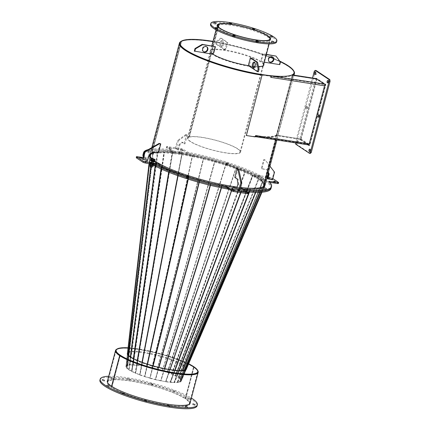 <?xml version="1.0" encoding="UTF-8"?>
<svg xmlns="http://www.w3.org/2000/svg" width="430" height="430" viewBox="0 0 430 430"><rect width="100%" height="100%" fill="white"/><g stroke="black" fill="none" stroke-linecap="round" stroke-linejoin="round"><path stroke-width="0.32" stroke-dasharray="2.15 1.61" d="M263.8 64.177A27.74 5.23 14.8 0 0 240.268 53.315A27.74 5.23 14.8 0 0 211.646 49.654A27.74 5.23 14.8 0 0 210.238 50.772A27.74 5.23 14.8 0 0 212.592 53.868M248.846 65.709A27.74 5.23 14.8 0 0 253.2 66.279M254.764 66.424A27.74 5.23 14.8 0 0 258.478 66.564M263.665 64.683A27.74 5.23 14.8 0 0 240.133 53.82A27.74 5.23 14.8 0 0 211.512 50.165A27.74 5.23 14.8 0 0 210.103 51.283A27.74 5.23 14.8 0 0 231.867 62.388A27.74 5.23 14.8 0 0 262.332 66.575A27.74 5.23 14.8 0 0 263.74 65.457A27.74 5.23 14.8 0 0 263.773 65.193M275.775 139.82L276.866 135.686L276.361 135.536A58.964 11.115 -165.2 0 1 246.137 135.38L262.074 75.067A58.964 11.115 14.8 0 0 290.933 75.809A58.964 11.115 14.8 0 0 292.749 74.949A58.964 11.115 14.8 0 1 292.33 75.207L262.676 187.432A58.964 11.115 14.8 0 0 264.278 185.652A58.964 11.115 14.8 0 0 215.645 161.363A58.964 11.115 14.8 0 0 151.898 153.73L181.546 41.511L181.1 41.377M181.546 41.511A58.964 11.115 14.8 0 1 245.293 49.138A58.964 11.115 14.8 0 1 293.927 73.428A58.964 11.115 14.8 0 0 247.669 49.826A58.964 11.115 14.8 0 0 182.906 40.931A58.964 11.115 14.8 0 0 179.917 43.306L150.269 155.531A58.964 11.115 14.8 0 0 198.897 179.821A58.964 11.115 14.8 0 0 262.649 187.448L263.149 187.598A59.496 11.218 14.8 0 1 198.821 179.901A59.496 11.218 14.8 0 1 149.748 155.391A59.496 11.218 14.8 0 1 151.36 153.596L181.008 41.377M279.715 61.076A58.964 11.115 14.8 0 0 273.308 58.206M270.389 57.013A58.964 11.115 14.8 0 0 213.011 41.334M273.657 182.1L273.007 182.137L275.34 182.75L273.657 182.1M267.729 177.499L269.889 177.939L267.793 177.251M267.944 178.305L269.621 178.955L267.944 178.305M264.574 188.915L263.923 188.953L266.256 189.565L263.923 188.953L266.256 189.565L264.574 188.915M261.87 177.757L263.552 178.407L261.87 177.757M261.601 178.773L263.284 179.423L261.601 178.773M267.17 176.805L254.71 174.87L254.442 175.886A59.63 11.239 -165.2 0 1 264.988 185.061A59.63 11.239 -165.2 0 0 254.474 175.902L259.666 176.488L254.474 175.902L254.2 176.924A59.63 11.239 -165.2 0 1 264.654 186.84A59.63 11.239 -165.2 0 1 240.23 189.549L240.499 188.533L244.159 190.506A66.198 12.475 14.8 0 0 245.541 190.657A66.198 12.475 14.8 0 1 243.375 190.415L240.542 188.533A59.63 11.239 -165.2 0 1 160.1 165.292A59.63 11.239 -165.2 0 1 149.619 155.359A59.63 11.239 -165.2 0 1 149.817 154.864A59.63 11.239 -165.2 0 0 149.619 155.359A59.63 11.239 -165.2 0 0 160.073 165.276L154.875 164.69L160.073 165.276L159.804 166.292A59.63 11.239 -165.2 0 1 149.35 156.375A59.63 11.239 -165.2 0 1 173.774 153.666A59.63 11.239 -165.2 0 1 254.2 176.924L254.474 175.902A59.63 11.239 -165.2 0 0 174.042 152.65L170.382 150.672L174.042 152.65L173.774 153.666L174.042 152.65A59.63 11.239 -165.2 0 0 149.941 154.666A59.63 11.239 -165.2 0 1 174 152.645A59.63 11.239 -165.2 0 1 254.442 175.886L260.214 176.784A66.198 12.475 14.8 0 0 188.523 153.499L188.791 152.478L187.249 151.951L183.11 149.205L181.374 148.646L166.673 146.512L174.268 151.623L174 152.645L171.167 150.763A66.198 12.475 14.8 0 0 143.271 153.682A66.198 12.475 14.8 0 1 170.382 150.672A66.198 12.475 14.8 0 1 259.666 176.488A66.198 12.475 14.8 0 1 271.271 187.501A66.198 12.475 14.8 0 0 268.546 182.395L268.815 181.374M149.823 154.719A59.63 11.239 -165.2 0 1 149.887 154.338A59.63 11.239 -165.2 0 1 174.268 151.623A59.63 11.239 -165.2 0 1 254.71 174.87A59.63 11.239 -165.2 0 1 265.256 184.04M248.271 192.473L248.002 193.489L240.542 188.533L240.811 187.518L240.542 188.533A59.63 11.239 -165.2 0 0 264.923 185.825A59.63 11.239 -165.2 0 1 240.499 188.533A59.63 11.239 -165.2 0 1 160.073 165.276L159.804 166.292L154.606 165.711L159.804 166.292A59.63 11.239 -165.2 0 0 240.23 189.549L243.891 191.527L244.159 190.506L240.499 188.533L240.23 189.549L243.891 191.527A66.198 12.475 14.8 0 0 247.384 191.882M264.993 185.298A59.63 11.239 -165.2 0 1 264.923 185.825A59.63 11.239 -165.2 0 0 264.993 185.298M243.643 189.399L243.375 190.415M269.32 181.852L269.218 182.255L269.798 182.341M278.506 182.347L278.237 183.363L271.378 178.81L271.647 177.794L267.885 176.918M272.83 178.579L271.647 177.794M269.911 177.23L269.642 178.251L254.442 175.886L254.71 174.87L260.483 175.768L260.214 176.784M269.642 178.251L271.378 178.81M269.218 182.255L268.546 182.395M189.34 137.17L188.851 137.009A27.472 5.176 14.8 0 1 222.589 142.266A27.472 5.176 14.8 0 1 240.553 152.161A27.472 5.176 14.8 0 1 205.4 148.022A27.472 5.176 14.8 0 1 187.437 138.127A27.472 5.176 14.8 0 1 188.808 137.025L189.302 137.181A26.934 5.079 14.8 0 0 187.953 138.261A26.934 5.079 14.8 0 0 205.567 147.963A26.934 5.079 14.8 0 0 240.037 152.021A26.934 5.079 14.8 0 0 222.417 142.319A26.934 5.079 14.8 0 0 189.34 137.17L218.472 26.913M188.808 137.025L218.66 24.042M188.851 137.009L218.693 24.053M189.302 137.181L218.44 26.88M263.386 186.706L263.149 187.598M276.866 135.686A59.496 11.218 -165.2 0 1 256.527 136.831M255.157 136.692A59.496 11.218 -165.2 0 1 246.368 135.531L262.074 75.067M276.361 135.536L262.649 187.448M150.269 155.531A58.964 11.115 14.8 0 1 151.865 153.752L181.514 41.527A58.964 11.115 14.8 0 0 179.917 43.306M181.514 41.527L181.073 41.393M151.865 153.752L151.36 153.596M269.97 166.19L265.342 160.127L264.176 159.949L261.822 168.856L266.713 169.613L268.32 172.435M267.396 178.762L272.056 179.482L274.071 171.85L274.528 172.156M274.071 171.85L265.342 160.127M272.056 179.482L272.512 179.788M264.885 159.826L263.719 159.643L261.365 168.549L266.713 169.613M261.365 168.549L261.822 168.856M263.719 159.643L264.176 159.949M268.234 172.779L266.256 169.312M272.572 56.98A2.946 2.532 123.6 0 0 272.351 56.814A2.946 2.532 123.6 0 0 268.159 58.872A2.946 2.532 123.6 0 0 269.089 61.727A2.946 2.532 123.6 0 0 269.33 61.861M266.396 54.357L262.714 53.782L261.031 60.146L261.865 61.597L279.785 64.618M279.328 64.317L280 61.77L280.457 62.076M261.865 61.597L264.321 62.216M261.031 60.146L262.322 61.904M262.714 53.782L263.171 54.089L261.494 60.453M266.337 54.578L263.171 54.089M280 61.77L275.522 55.776M271.11 76.32A1.446 0.688 -81.2 0 0 270.997 75.949M309.095 144.964L254.721 136.514A58.964 11.115 -165.2 0 0 276.098 135.676L300.909 139.53L309.095 144.964A1.446 0.688 -81.2 0 0 309.235 145.023A1.446 0.688 -81.2 0 0 310.073 144.002L325.419 85.93A1.446 0.688 -81.2 0 0 325.166 84.151L316.34 78.615M276.098 135.676L276.232 135.165A58.964 11.115 -165.2 0 1 254.856 136.004L254.721 136.514A1.446 0.688 -81.2 0 0 254.861 136.568A1.446 0.688 -81.2 0 0 255.226 136.439M300.909 139.53L301.043 139.024L309.229 144.458A0.914 0.435 -81.2 0 0 309.32 144.491A0.914 0.435 -81.2 0 0 309.847 143.851L325.188 85.78A0.914 0.435 -81.2 0 0 325.032 84.656L316.846 79.222L292.029 75.363A58.964 11.115 -165.2 0 1 270.658 76.207L270.739 75.884M309.229 144.458L254.856 136.004A0.914 0.435 -81.2 0 0 254.947 136.041A0.914 0.435 -81.2 0 0 255.474 135.396L255.705 135.552M270.814 77.443L270.819 77.33A0.914 0.435 -81.2 0 0 270.658 76.207L325.032 84.656M300.817 138.869L316.614 79.072L292.207 75.277L276.404 135.074L301.043 139.024L316.846 79.222L292.432 75.427L276.635 135.23L301.043 139.024L276.232 135.165M292.029 75.363L292.163 74.858M316.614 79.072L316.846 79.222L316.98 78.712M309.847 143.851L255.243 135.364L254.877 136.735L246.368 135.531M270.583 77.293L270.948 75.916M325.188 85.78L270.841 77.341M328.025 82.399A1.204 0.575 -81.2 0 0 328.294 82.936A1.204 0.575 -81.2 0 0 328.412 82.985A1.204 0.575 -81.2 0 0 329.138 82.006A1.204 0.575 -81.2 0 0 328.896 80.646A1.204 0.575 -81.2 0 0 328.778 80.598A1.204 0.575 -81.2 0 0 328.235 81.039M318.947 116.75A1.204 0.575 -81.2 0 0 319.216 117.288A1.204 0.575 -81.2 0 0 319.334 117.336A1.204 0.575 -81.2 0 0 320.065 116.358A1.204 0.575 -81.2 0 0 319.823 114.998A1.204 0.575 -81.2 0 0 319.705 114.95A1.204 0.575 -81.2 0 0 319.157 115.391M309.869 151.107A1.204 0.575 -81.2 0 0 310.137 151.645A1.204 0.575 -81.2 0 0 310.256 151.688A1.204 0.575 -81.2 0 0 310.987 150.715A1.204 0.575 -81.2 0 0 310.745 149.35A1.204 0.575 -81.2 0 0 310.627 149.307A1.204 0.575 -81.2 0 0 310.084 149.742M315.448 74.051A1.204 0.575 -81.2 0 0 315.717 74.583A1.204 0.575 -81.2 0 0 315.835 74.632A1.204 0.575 -81.2 0 0 316.566 73.659A1.204 0.575 -81.2 0 0 316.324 72.294A1.204 0.575 -81.2 0 0 316.206 72.251A1.204 0.575 -81.2 0 0 315.658 72.686M306.316 106.506A1.204 0.575 -81.2 0 0 306.198 106.457A1.204 0.575 -81.2 0 0 305.467 107.435A1.204 0.575 -81.2 0 0 305.708 108.795A1.204 0.575 -81.2 0 0 305.827 108.838A1.204 0.575 -81.2 0 0 306.558 107.865A1.204 0.575 -81.2 0 0 306.316 106.506M307.246 106.651A1.204 0.575 -81.2 0 0 307.127 106.602A1.204 0.575 -81.2 0 0 306.396 107.575A1.204 0.575 -81.2 0 0 306.638 108.941A1.204 0.575 -81.2 0 0 306.757 108.983A1.204 0.575 -81.2 0 0 307.488 108.011A1.204 0.575 -81.2 0 0 307.246 106.651M297.006 143.12A1.204 0.575 -81.2 0 0 297.517 141.959A1.204 0.575 -81.2 0 0 297.238 140.857A1.204 0.575 -81.2 0 0 297.119 140.809A1.204 0.575 -81.2 0 0 296.421 141.658A1.204 0.575 -81.2 0 0 296.528 143.045M298.167 141.002A1.204 0.575 -81.2 0 0 298.049 140.954A1.204 0.575 -81.2 0 0 297.323 141.932A1.204 0.575 -81.2 0 0 297.565 143.292A1.204 0.575 -81.2 0 0 297.684 143.34A1.204 0.575 -81.2 0 0 298.409 142.362A1.204 0.575 -81.2 0 0 298.167 141.002M310.342 153.424L296.625 144.313L296.388 142.663L315.212 71.407L316.12 70.515M308.869 144.964L300.591 139.471L316.727 78.394L325.87 84.468L309.734 145.539L308.912 144.996M296.388 142.663L295.453 142.518L312.497 78.018M295.453 142.518L295.507 142.889M307.934 144.819L299.656 139.325L315.722 78.518M314.282 71.267L315.212 71.407M295.69 144.168L296.625 144.313M300.591 139.471L299.656 139.325M316.727 78.394L315.792 78.249M325.87 84.468L324.94 84.323M309.734 145.539L308.804 145.399M253.501 30.132L252.259 29.568L254.592 30.186L253.501 30.132M271.018 37.684L269.777 37.12L272.109 37.738L271.018 37.684M272.502 42.742L271.26 42.183L272.351 42.237L273.593 42.801L272.502 42.742M257.086 42.35L255.845 41.785L258.177 42.403L257.086 42.35M233.802 36.727L232.56 36.168L233.651 36.222L234.893 36.781L233.802 36.727M216.29 29.175L215.048 28.616L216.139 28.67L217.381 29.229L216.29 29.175M214.801 24.118L213.565 23.553L215.898 24.171L214.801 24.118M230.217 24.51L228.98 23.951L230.072 24.005L231.308 24.564L230.217 24.51M241.88 27.38A27.606 5.203 14.8 0 0 216.887 26.128A27.606 5.203 14.8 0 0 245.277 38.974A27.606 5.203 14.8 0 0 270.266 40.227A27.606 5.203 14.8 0 0 241.88 27.38M276.614 41.903A34.169 6.439 14.8 0 0 241.472 25.999A34.169 6.439 14.8 0 0 210.539 24.445M178.24 140.906L186.76 134.601L187.329 134.982L184.981 143.889L182.578 142.292L179.853 144.969L178.509 150.059L176.225 148.543L178.24 140.906L177.31 140.766L185.83 134.456L186.76 134.601M179.853 144.969L178.923 144.824L177.579 149.914L175.29 148.398L176.225 148.543M175.29 148.398L177.31 140.766M177.579 149.914L178.509 150.059M185.83 134.456L186.4 134.837L184.045 143.744L181.648 142.147L182.578 142.292M184.045 143.744L184.981 143.889M186.4 134.837L187.329 134.982M178.923 144.824L181.648 142.147M147.683 160.385L142.566 159.358M153.531 152.021L153.075 151.715L148.57 154.994L147.227 160.078M148.57 154.994L149.027 155.294M158.423 152.779L153.075 151.715M160.315 143.572L157.966 152.478M237.914 183.992L238.849 184.137L237.5 189.227L236.57 189.082M237.5 189.227L239.79 190.748M238.091 168.684L235.737 177.59L238.139 179.181L237.209 179.036M235.737 177.59L234.807 177.445M238.849 184.137L238.139 179.181M180.874 149.441L183.089 149.909L180.874 149.441M180.605 150.457L182.82 150.93L180.605 150.457M169.232 147.63L171.446 148.103L169.232 147.63M168.963 148.646L171.178 149.119L168.963 148.646M226.234 162.798L228.448 163.266L226.234 162.798M225.965 163.814L228.179 164.287L225.965 163.814M179.568 151.532L181.782 152.005L179.568 151.532M179.299 152.553L181.514 153.021L179.299 152.553M260.483 175.768A66.198 12.475 14.8 0 0 188.791 152.478M187.249 151.951L186.98 152.972L182.841 150.226L183.11 149.205M181.374 148.646L181.105 149.661L167.13 147.49L167.399 146.474M166.808 146.673L166.539 147.689L174 152.645L174.268 151.623L171.436 149.748L171.167 150.763M166.539 147.689L167.13 147.49M181.105 149.661L182.841 150.226M186.98 152.972L188.523 153.499M140.884 159.078L139.202 158.428L140.884 159.078M146.598 162.873L144.921 162.223L146.598 162.873M150.237 151.247L150.887 151.209L148.554 150.597L150.237 151.247M149.968 152.263L148.285 151.613L149.968 152.263M153.209 161.39L153.859 161.352L151.532 160.739L153.209 161.39M152.94 162.406L151.258 161.755L152.94 162.406M160.369 164.276L160.1 165.292L154.332 164.394L160.1 165.292L160.369 164.276M154.795 160.879A59.63 11.239 -165.2 0 1 151.838 158.46M154.332 164.394A66.198 12.475 14.8 0 1 143.529 155.714A66.198 12.475 14.8 0 0 145.996 158.783L146.264 157.767L143.056 157.514M171.436 149.748A66.198 12.475 14.8 0 0 148.296 149.602M143.803 154.698A66.198 12.475 14.8 0 0 146.264 157.767M145.598 157.907L145.324 158.928L136.896 157.617L137.165 156.595M136.176 157.654L136.896 157.617M145.324 158.928L145.996 158.783M233.936 190.721L231.722 190.253L233.936 190.721M245.578 192.532L243.369 192.059L245.578 192.532M188.576 177.364L186.362 176.891L188.576 177.364M235.242 188.63L233.028 188.157L235.242 188.63M240.644 187.501A59.63 11.239 -165.2 0 1 237.107 187.061M223.541 44.462A2.946 1.403 98.8 0 1 221.832 46.542A2.946 1.403 98.8 0 1 221.031 42.796A2.946 1.403 98.8 0 1 222.74 40.716A2.946 1.403 98.8 0 1 223.541 44.462M222.611 44.317A2.946 1.403 98.8 0 1 220.902 46.397A2.946 1.403 98.8 0 1 220.095 42.651A2.946 1.403 98.8 0 1 221.805 40.571A2.946 1.403 98.8 0 1 222.611 44.317M216.655 44.08L217.327 41.533L221.531 38.345L227.819 42.516L226.137 48.88L225.234 49.772L216.655 44.08L215.726 43.935L216.398 41.387L217.327 41.533M216.398 41.387L220.601 38.2L226.889 42.371L225.207 48.735L224.299 49.627L225.234 49.772M224.299 49.627L215.726 43.935M225.207 48.735L226.137 48.88M226.889 42.371L227.819 42.516M220.601 38.2L221.531 38.345M203.422 51.616A2.946 2.532 -56.4 0 1 203.186 51.482A2.946 2.532 -56.4 0 1 202.25 48.628A2.946 2.532 -56.4 0 1 206.443 46.569A2.946 2.532 -56.4 0 1 206.663 46.736M212.248 54.121L194.328 51.1M213.748 53.03L213.291 52.723L211.791 53.815M214.973 46.365L213.291 52.723M253.748 67.784A2.946 1.403 -81.2 0 0 254.189 68.026A2.946 1.403 -81.2 0 0 255.898 65.946A2.946 1.403 -81.2 0 0 255.092 62.199A2.946 1.403 -81.2 0 0 254.603 62.296M251.254 58.077L249.577 64.441L249.814 66.091L248.879 65.946M249.814 66.091L258.387 71.783M249.577 64.441L248.642 64.296M263.418 186.69L263.181 187.582A59.496 11.218 14.8 0 0 264.794 185.787A59.496 11.218 14.8 0 0 215.72 161.277A59.496 11.218 14.8 0 0 151.392 153.58L181.035 41.382M275.802 139.825L292.83 75.363A59.496 11.218 14.8 0 0 293.341 75.04M293.722 70.885A59.496 11.218 14.8 0 0 239.784 47.526A59.496 11.218 14.8 0 0 181.352 41.199M292.83 75.363L292.33 75.207M151.898 153.73L151.392 153.58M263.181 187.582L262.676 187.432M111.649 386.274L111.391 387.242A42.747 8.057 14.8 0 0 156.896 403.281A42.747 8.057 14.8 0 0 189.84 403.915A42.747 8.057 14.8 0 0 185.685 398.787L194.021 367.236A42.747 8.057 14.8 0 1 197.59 370.343M120.196 355.76L111.859 387.312A42.21 7.955 14.8 0 0 156.789 403.152A42.21 7.955 14.8 0 0 189.318 403.781A42.21 7.955 14.8 0 0 185.217 398.717L193.554 367.161L194.021 367.236M117.019 349.058A42.747 8.057 14.8 0 1 153.069 352.191A42.747 8.057 14.8 0 1 193.962 367.198L193.495 367.123A42.21 7.955 14.8 0 0 148.565 351.288A42.21 7.955 14.8 0 0 116.035 350.66A42.21 7.955 14.8 0 1 138.842 349.488A42.21 7.955 14.8 0 1 197.655 372.224A42.21 7.955 14.8 0 0 193.554 367.161M185.217 398.717L185.685 398.787M111.391 387.242L111.859 387.312M186.486 368.892A30.621 5.773 14.8 0 0 143.787 352.767A30.621 5.773 14.8 0 0 127.473 353.175M127.339 353.374A30.621 5.773 14.8 0 0 127.242 353.621A30.621 5.773 14.8 0 0 169.909 370.112A30.621 5.773 14.8 0 0 186.448 369.262A30.621 5.773 14.8 0 0 186.486 368.999M186.615 368.58A30.621 5.773 14.8 0 0 143.921 352.261A30.621 5.773 14.8 0 0 127.516 352.793M188.662 363.796A42.21 7.955 14.8 0 0 138.976 348.977A42.21 7.955 14.8 0 0 128.086 347.779M264.305 189.936L265.987 190.587L264.305 189.936M261.332 179.794L260.682 179.826L262.359 180.476L263.015 180.439L261.332 179.794M271.002 188.517A66.198 12.475 14.8 0 0 259.397 177.504L259.666 176.488L259.397 177.504L254.2 176.924L259.397 177.504A66.198 12.475 14.8 0 0 170.113 151.693L170.382 150.672L170.113 151.693L173.774 153.666L170.113 151.693A66.198 12.475 14.8 0 0 143.002 154.698M169.995 369.596L165.808 381.775L155.284 379.475L144.754 376.508L135.574 373.095L129.172 369.779L156.036 162.626L129.172 369.779L127.328 368.322L152.139 159.546L151.57 159.46L149.796 156.821L150.312 156.826L152.139 159.546L156.036 162.626L161.879 166.012L169.63 169.651L188.749 176.741L210.985 182.992L232.426 187.292L241.864 188.512L170.119 382.136L170.371 382.367L165.899 381.786L165.647 381.56L232.426 187.292L165.647 381.56L174.032 382.404L179.396 381.921L180.654 381.157L264.219 184.32L264.724 184.561L264.342 186.679L263.826 186.502L264.219 184.32L262.402 181.637L258.511 178.557L178.106 377.389L179.944 378.846L178.106 377.389L178.52 377.513L258.925 178.681L253.082 175.3L245.396 171.683L225.728 164.389L203.723 158.202L181.917 153.822L141.427 365.538L151.989 367.666L162.717 370.692L172.059 374.17L178.52 377.513M180.632 381.19L263.826 186.502L261.252 188.039L179.396 381.921L179.933 382.125L181.116 381.41L180.654 381.157L263.848 186.48L180.632 381.19L181.148 381.367L264.724 184.561L264.23 184.357L180.837 380.163L181.309 380.313L179.944 378.846L262.402 181.637L262.864 181.793L258.973 178.713L178.568 377.545M258.925 178.681L252.56 175.118L245.041 171.586L225.632 164.389L203.729 158.229L182.116 153.892L141.626 365.608L151.989 367.693L162.363 370.606L171.704 374.073L178.106 377.389L258.511 178.557L258.973 178.713M165.808 381.775L160.723 380.679L222.025 185.432L232.587 187.507L242.117 188.743L250.384 189.302L257.135 189.13L261.698 188.27L264.31 186.727L263.826 186.502M165.899 381.786L170.087 369.612M231.533 190.845L232.673 187.518M259.989 192.328L261.698 188.27L261.252 188.039L256.602 188.904L250.056 189.066L174.032 382.404L174.365 382.641L170.371 382.367L174.865 370.235M179.127 370.526L174.365 382.641L177.703 382.555L179.842 382.152L184.97 370.01M180.476 379.072L181.309 380.313L264.708 184.502L262.864 181.793L180.476 379.072L262.934 181.863L262.445 181.68L179.993 378.889L180.476 379.072M240.671 192.64L242.117 188.743L241.864 188.512L250.056 189.066L250.384 189.302L249.309 192.043M225.696 164.835L227.911 165.303L225.696 164.835M179.03 153.569L181.245 154.042L179.03 153.569M149.699 153.279L148.017 152.628L149.699 153.279M152.672 163.422L153.322 163.389L151.645 162.739L150.989 162.776L152.672 163.422M143.26 156.73A66.198 12.475 14.8 0 0 151.532 163.959M188.308 178.38L186.093 177.912L188.308 178.38M234.974 189.646L232.759 189.173L234.974 189.646M227.626 187.985A66.198 12.475 14.8 0 0 244.159 190.506L243.891 191.527A66.198 12.475 14.8 0 1 229.298 189.361M110.037 377.954L111.972 378.631L110.037 377.954M111.843 377.68L109.908 376.997L111.843 377.68M102.442 380.496L104.377 381.173L102.442 380.496M106.984 386.29L108.919 386.968L106.984 386.29M122.448 393.778L124.383 394.46L122.448 393.778M144.69 400.959L146.625 401.642L144.69 400.959M167.748 405.909L169.683 406.587L167.748 405.909M185.443 407.296L187.378 407.973L185.443 407.296M193.038 404.754L194.973 405.431L193.038 404.754M188.496 398.959L190.431 399.637L188.496 398.959M190.302 398.685L188.367 398.003L190.302 398.685M173.032 391.467L174.967 392.149L173.032 391.467M174.838 391.192L172.903 390.515L174.838 391.192M150.79 384.286L152.725 384.968L150.79 384.286M152.596 384.012L150.661 383.334L152.596 384.012M127.731 379.341L129.667 380.018L127.731 379.341M129.537 379.066L127.602 378.384L129.537 379.066M107.344 381.458A42.882 8.084 -165.2 0 1 121.195 379.765A42.882 8.084 -165.2 0 1 165.12 389.564A42.882 8.084 -165.2 0 1 190.001 403.297M190.012 403.415A42.882 8.084 -165.2 0 1 189.969 403.947A42.882 8.084 -165.2 0 1 175.822 406.226A42.882 8.084 -165.2 0 1 130.408 395.906A42.882 8.084 -165.2 0 1 107.048 382.044A42.882 8.084 -165.2 0 1 107.274 381.555M107.613 380.442A42.882 8.084 -165.2 0 1 121.464 378.749A42.882 8.084 -165.2 0 1 165.389 388.548A42.882 8.084 -165.2 0 1 190.27 402.281M108.72 376.245A50.251 9.471 -165.2 0 1 116.772 376.476A50.251 9.471 -165.2 0 1 191.377 398.083M99.927 380.158A50.251 9.471 -165.2 0 1 116.503 377.492A50.251 9.471 -165.2 0 1 169.721 389.58A50.251 9.471 -165.2 0 1 197.09 405.834M181.917 153.822L172.387 152.58L172.677 152.666L137.159 365.032L136.869 364.946L141.626 365.608L182.116 153.892L172.677 152.666L164.486 152.118L157.939 152.279L153.236 153.161L150.694 154.709L126.442 367.005L126.619 366.005L127.823 365.269L130.107 364.839L141.427 365.538M150.742 167.098L151.639 159.53L155.531 162.61L156.036 162.626L155.579 162.642L161.879 166.012L131.94 371.386L128.715 369.795L129.172 369.779L126.829 368.306L125.925 367L126.087 365.946L127.307 365.188L129.537 364.758L136.869 364.946L172.387 152.58L163.938 152.021L157.504 152.182L152.806 153.053L150.161 154.644L149.006 163.567L149.78 156.762L150.312 156.826L126.452 367.037L125.909 366.94L127.404 353.799L125.909 366.946L126.442 367L127.328 368.322L126.829 368.306L128.382 355.228M141.336 365.527L181.831 153.806M155.531 162.61L155.096 165.975M130.355 356.787L128.672 369.768M128.715 369.795L130.397 356.814M155.144 165.996L155.579 162.642M232.587 187.507L231.453 190.791M137.304 360.388L135.176 373.143L135.703 373.149L169.63 169.651L169.108 169.64L169.501 169.597L135.574 373.095L131.483 371.396L133.359 358.529M142.002 362.27L139.578 374.906L140.046 374.879L178.719 173.274L178.256 173.301L178.574 173.22L139.9 374.826L135.38 373.229L137.509 360.48M147.275 364.102L144.523 376.621L144.915 376.556L188.91 176.794L188.517 176.854L144.754 376.508L139.815 374.992L142.239 362.356M152.924 365.806L149.812 378.217L150.081 378.292L199.805 180.073L199.499 180.17L149.946 378.077L144.776 376.702L147.533 364.183M158.729 367.327L155.246 379.642L155.52 379.712L210.985 182.992L155.246 379.642L150.081 378.292L153.193 365.882M221.493 187.846L222.186 185.647L221.858 185.394L160.621 380.84L155.52 379.712L158.998 367.392M164.464 368.607L160.885 380.894L164.728 368.655M210.437 185.351L211.049 183.185L221.923 185.593L221.235 187.792M199.219 182.422L199.767 180.245L210.781 183.121L210.168 185.287M188.281 179.176L188.775 176.934L199.499 180.17L198.95 182.347M178.036 175.741L178.488 173.387L188.517 176.854L188.023 179.095M168.882 172.279L169.312 169.732L178.256 173.301L177.8 175.66M133.526 358.615L131.65 371.482L132.042 371.439L161.986 166.066L161.589 166.109L169.108 169.64L168.678 172.199M161.175 168.969L161.422 166.028L161.008 168.893M193.962 367.198L185.626 398.75A42.747 8.057 14.8 0 0 140.121 382.711A42.747 8.057 14.8 0 0 107.183 382.077A42.747 8.057 14.8 0 0 111.332 387.204L111.59 386.237M193.495 367.123L185.158 398.68A42.21 7.955 14.8 0 0 140.228 382.84A42.21 7.955 14.8 0 0 107.699 382.211A42.21 7.955 14.8 0 0 111.8 387.274L120.131 355.75M111.8 387.274L111.332 387.204M185.626 398.75L185.158 398.68M150.086 166.727L152.161 167.275M152.247 165.991L150.441 165.378L152.247 165.991M152.548 164.523A1.983 0.376 14.8 0 0 153.338 164.62A1.983 0.376 14.8 0 0 153.779 164.566L152.456 164.507A1.983 0.376 14.8 0 0 152.456 164.507A1.983 0.376 14.8 0 0 152.548 164.523M150.629 162.868A1.983 0.376 14.8 0 0 150.135 162.981A1.983 0.376 14.8 0 0 151.317 163.658A1.983 0.376 14.8 0 0 153.472 164.109A1.983 0.376 14.8 0 0 153.967 163.997A1.983 0.376 14.8 0 0 153.338 163.529L153.204 164.04L152.612 164.024L152.602 163.454L153.075 163.422A1.983 0.376 14.8 0 0 150.629 162.868M153.075 163.422L152.94 163.932A1.983 0.376 14.8 0 0 151.376 163.491A1.983 0.376 14.8 0 0 151.285 163.475A1.983 0.376 14.8 0 0 150.495 163.378A1.983 0.376 14.8 0 0 150.049 163.432A1.983 0.376 14.8 0 0 150.027 163.448A1.983 0.376 14.8 0 0 150 163.491A1.983 0.376 14.8 0 0 150.237 163.76M150.511 162.82A2.145 0.403 14.8 0 0 149.979 162.943A2.145 0.403 14.8 0 0 151.252 163.674A2.145 0.403 14.8 0 0 153.585 164.163A2.145 0.403 14.8 0 0 154.123 164.04A2.145 0.403 14.8 0 0 152.844 163.303A2.145 0.403 14.8 0 0 150.511 162.82M150.618 162.411A2.145 0.403 14.8 0 0 150.086 162.535A2.145 0.403 14.8 0 0 151.36 163.266A2.145 0.403 14.8 0 0 153.693 163.755A2.145 0.403 14.8 0 0 154.23 163.631A2.145 0.403 14.8 0 0 152.951 162.9A2.145 0.403 14.8 0 0 150.618 162.411M151.387 162.744L153.193 163.357L151.387 162.744M151.924 160.713L153.73 161.32L151.924 160.713M154.768 161.594A2.145 0.403 14.8 0 0 153.488 160.863A2.145 0.403 14.8 0 0 151.156 160.374A2.145 0.403 14.8 0 0 150.624 160.498M154.762 160.997A2.145 0.403 14.8 0 0 151.263 159.971A2.145 0.403 14.8 0 0 150.925 159.987M152.602 163.454L152.612 164.024M153.8 164.55A1.983 0.376 14.8 0 0 153.832 164.507A1.983 0.376 14.8 0 0 153.241 164.056L153.779 164.566A1.983 0.376 14.8 0 0 153.8 164.55L153.655 165.19M152.456 164.507L150.661 163.975M150.591 163.943L150.011 163.432L151.322 163.475L153.241 164.056A1.983 0.376 14.8 0 0 153.204 164.04L152.784 165.695L153.381 166.216M152.94 163.932L152.467 163.964M154.709 161.207L154.112 160.68L150.898 160.073M154.542 159.052L154.112 160.68M152.639 158.487L152.209 160.116M152.747 163.513L153.338 163.529M149.936 163.712L150.011 163.432M149.575 165.088L150.882 165.131L151.322 163.475M150.882 165.131L152.784 165.695M325.166 84.151L324.526 84.049M325.419 85.93L324.553 85.796M310.073 144.002L309.208 143.867M240.881 192.672L242.332 188.765L241.999 188.528L170.253 382.152L170.586 382.388L175.08 370.257M249.481 192.054L250.566 189.302L250.169 189.066L174.145 382.404L174.542 382.646L179.31 370.531M255.673 192.366L257 189.141L256.602 188.904L177.165 382.329L177.563 382.566L182.54 370.45M255.807 192.366L257.135 189.13L256.688 188.894L177.251 382.318L177.703 382.555L182.68 370.434M260.064 192.323L261.789 188.243L261.306 188.018L179.45 381.899L179.933 382.125L185.056 369.983M181.116 381.41L186.314 369.246M264.342 186.679L261.983 192.205L264.31 186.727M181.148 381.378L186.351 369.203L181.148 381.367M146.549 366.489L192.317 155.681L146.549 366.489M252.663 175.171L253.082 175.3L175.752 375.911L175.338 375.782L252.663 175.171M175.23 375.729L175.59 375.825L252.915 175.214L252.56 175.118L175.23 375.729M171.704 374.073L172.059 374.17L245.396 171.683L245.041 171.586L171.704 374.073M171.575 374.019L171.855 374.084L245.191 171.597L244.912 171.532L171.575 374.019M167.377 372.342L167.657 372.407L236.253 168.028L235.968 167.963L167.377 372.342M167.232 372.289L236.016 167.942L167.232 372.289M162.524 370.66L225.986 164.475L162.524 370.66M162.363 370.606L225.728 164.389L162.363 370.606M157.326 369.09L215.005 161.159L157.326 369.09M157.16 369.042L214.737 161.078L157.16 369.042M151.989 367.693L203.723 158.202L151.989 367.693M151.822 367.655L203.454 158.138L151.822 367.655M146.716 366.521L192.581 155.735L146.716 366.521M137.025 365.016L136.654 364.925L172.172 152.559L172.543 152.655L137.025 365.016M133.241 364.764L132.87 364.672L164.12 152.026L164.486 152.118L133.241 364.764M133.128 364.764L132.693 364.667L163.938 152.021L164.373 152.112L133.128 364.764M130.107 364.839L129.672 364.748L157.504 152.182L157.939 152.279L130.107 364.839M130.021 364.85L129.537 364.758L157.369 152.198L157.858 152.284L130.021 364.85M127.882 365.247L127.393 365.161L152.806 153.053L153.29 153.144L127.882 365.247M127.823 365.269L127.307 365.188L152.714 153.085L153.236 153.161L127.823 365.269M126.64 365.978L126.124 365.903L150.194 154.601L150.715 154.676L126.64 365.978M126.619 366.005L126.087 365.946L150.161 154.644L150.694 154.709L126.619 366.005M150.667 167.071L151.57 159.46L152.096 159.498L127.285 368.279L126.759 368.236L128.312 355.159M149.796 156.821L149.027 163.572M127.42 353.852L125.925 367M150.323 156.864L126.452 367.037M210.103 51.283L210.238 50.772M263.74 65.457L263.875 64.946M273.007 182.137L273.276 181.116M267.293 178.337L267.562 177.321M263.654 189.969L264.192 187.931M260.682 179.826L261.22 177.789M265.192 184.803L264.654 186.84M268.761 181.272L268.492 182.293M263.015 180.439L263.552 178.407M265.987 190.587L266.525 188.55M269.621 178.955L269.889 177.939M275.34 182.75L275.608 181.734M240.037 152.021L269.889 39.039M240.553 152.161L263.429 65.58M269.159 43.898L270.276 39.673M187.437 138.127L211.813 45.87M216.037 29.863L217.155 25.639M187.953 138.261L217.806 25.279M151.811 147.592L149.952 154.623M149.823 155.101L149.748 155.391M269.089 61.727L269.551 62.028M272.351 56.814L272.808 57.115M309.235 145.023L308.917 144.975M255.178 136.622L254.861 136.568M309.32 144.491L254.947 136.041M328.778 80.598L327.848 80.453M319.705 114.95L318.77 114.805M310.627 149.307L309.697 149.162M316.206 72.251L315.271 72.106M307.127 106.602L306.198 106.457M298.049 140.954L297.119 140.809M297.684 143.34L296.748 143.195M306.757 108.983L305.827 108.838M315.835 74.632L314.905 74.487M310.256 151.688L309.326 151.543M319.334 117.336L318.404 117.191M328.412 82.985L327.477 82.84M252.259 29.568L252.534 28.552M269.777 37.12L270.045 36.104M271.26 42.183L271.529 41.167M255.845 41.785L256.113 40.769M232.56 36.168L232.829 35.147M215.048 28.616L215.317 27.595M213.565 23.553L213.834 22.537M228.98 23.951L229.249 22.93M216.887 26.128L217.155 25.107M270.266 40.227L270.534 39.211M231.308 24.564L231.576 23.548M215.898 24.171L216.166 23.15M217.381 29.229L217.65 28.213M234.893 36.781L235.162 35.765M258.177 42.403L258.446 41.387M273.593 42.801L273.862 41.78M272.109 37.738L272.378 36.722M254.592 30.186L254.861 29.17M182.82 150.93L183.089 149.909M171.178 149.119L171.446 148.103M227.911 165.303L228.448 163.266M181.245 154.042L181.782 152.005M166.673 146.512L166.405 147.528M178.912 153.424L179.45 151.387M225.578 164.69L226.115 162.653M168.845 148.5L169.114 147.485M180.487 150.312L180.756 149.296M141.534 159.046L141.803 158.025M147.253 162.841L147.522 161.82M150.35 153.247L150.887 151.209M153.322 163.389L153.859 161.352M149.887 154.338L149.35 156.375M146.318 157.869L146.049 158.89M150.989 162.776L151.532 160.739M148.017 152.628L148.554 150.597M144.921 162.223L145.19 161.207M139.202 158.428L139.471 157.412M231.722 190.253L231.99 189.232M243.369 192.059L243.638 191.044M186.093 177.912L186.631 175.875M232.759 189.173L233.297 187.141M235.092 189.791L235.629 187.754M188.426 178.525L188.963 176.494M245.697 192.678L245.965 191.662M234.054 190.866L234.323 189.85M220.902 46.397L221.832 46.542M221.805 40.571L222.74 40.716M203.643 51.783L203.186 51.482M206.905 46.87L206.443 46.569M254.189 68.026L253.254 67.881M255.092 62.199L254.162 62.054M294.029 75.148L276.893 139.997M264.869 185.497L264.794 185.787M293.927 73.428L264.278 185.652M189.942 403.512L189.84 403.915M197.655 372.224L189.318 403.781M127.377 353.111L127.242 353.621M186.582 368.752L186.448 369.262M264.342 186.69L261.988 192.205M112.241 377.615L111.972 378.631M104.646 380.158L104.377 381.173M109.188 385.952L108.919 386.968M124.652 393.439L124.383 394.46M146.893 400.62L146.625 401.642M169.952 405.571L169.683 406.587M187.647 406.957L187.378 407.973M195.242 404.415L194.973 405.431M190.7 398.621L190.431 399.637M175.236 391.128L174.967 392.149M152.994 383.947L152.725 384.968M129.935 379.002L129.667 380.018M190.237 402.931L189.969 403.947M107.317 381.023L107.048 382.044M127.602 378.384L127.334 379.405M150.661 383.334L150.393 384.35M172.903 390.515L172.634 391.531M188.367 398.003L188.098 399.024M192.909 403.797L192.64 404.818M185.314 406.339L185.045 407.361M167.619 404.952L167.351 405.974M144.561 400.007L144.292 401.023M122.319 392.827L122.05 393.842M106.855 385.334L106.586 386.355M102.313 379.539L102.044 380.561M109.908 376.997L109.639 378.018M107.285 381.673L107.183 382.077M116.035 350.66L107.699 382.211M150.366 165.668L150.441 165.378M150 163.491L150.135 162.981M149.979 162.943L150.086 162.535M151.124 162.809L151.661 160.772M153.193 163.357L153.73 161.32M154.123 164.04L154.23 163.631M153.832 164.507L153.967 163.997"/><path stroke-width="0.64" d="M212.592 53.868A27.74 5.23 14.8 0 0 248.846 65.709M253.2 66.279A27.74 5.23 14.8 0 0 254.764 66.424M258.478 66.564A27.74 5.23 14.8 0 0 262.467 66.064A27.74 5.23 14.8 0 0 263.875 64.946A27.74 5.23 14.8 0 0 263.8 64.177M293.927 73.428A58.964 11.115 14.8 0 1 292.749 74.949A58.964 11.115 14.8 0 0 293.927 73.428L294.061 72.923A58.964 11.115 14.8 0 0 279.715 61.076M213.011 41.334A58.964 11.115 14.8 0 0 183.04 40.42A58.964 11.115 14.8 0 0 180.052 42.801A58.964 11.115 14.8 0 0 226.309 66.403A58.964 11.115 14.8 0 0 291.067 75.298A58.964 11.115 14.8 0 0 294.061 72.923M273.308 58.206A58.964 11.115 14.8 0 0 270.389 57.013M179.917 43.306A58.964 11.115 14.8 0 0 262.074 75.067L246.368 135.531L262.074 75.067A58.964 11.115 14.8 0 1 179.917 43.306L180.052 42.801M263.773 65.193A27.74 5.23 14.8 0 0 263.665 64.683M273.926 181.084L275.608 181.734L273.926 181.084M264.842 187.899L266.525 188.55L264.842 187.899M265.256 184.04A59.63 11.239 -165.2 0 1 265.192 184.803A59.63 11.239 -165.2 0 1 240.811 187.518L243.643 189.399A66.198 12.475 14.8 0 0 271.54 186.48A66.198 12.475 14.8 0 0 268.815 181.374L278.64 182.508L272.83 178.579M245.541 190.657A66.198 12.475 14.8 0 0 271.271 187.501A66.198 12.475 14.8 0 1 245.541 190.657M269.798 182.341L277.646 183.562L277.914 182.546M267.885 176.918L267.17 176.805M278.64 182.508L278.371 183.524L277.646 183.562M218.472 26.913L219.192 24.188L218.693 24.053M217.155 25.639L217.29 25.139A27.472 5.176 14.8 0 1 218.66 24.042L219.15 24.198A26.934 5.079 14.8 0 0 217.806 25.279A26.934 5.079 14.8 0 0 235.42 34.98A26.934 5.079 14.8 0 0 269.889 39.039A26.934 5.079 14.8 0 0 252.27 29.337A26.934 5.079 14.8 0 0 219.192 24.188M217.29 25.139A27.472 5.176 14.8 0 0 235.253 35.034A27.472 5.176 14.8 0 0 270.405 39.178A27.472 5.176 14.8 0 0 252.437 29.283A27.472 5.176 14.8 0 0 218.703 24.026M218.44 26.88L219.15 24.198M275.775 139.82L263.386 186.706M256.527 136.831A59.496 11.218 -165.2 0 1 255.157 136.692M181.073 41.393L181.008 41.377A59.496 11.218 14.8 0 0 179.396 43.172A59.496 11.218 14.8 0 0 262.3 75.223M268.32 172.435L269.196 173.973L268.739 173.672L267.396 178.762L272.512 179.788L274.528 172.156L269.97 166.19M269.196 173.973L267.852 179.063M268.739 173.672L268.234 172.779M268.616 59.173A2.946 2.532 123.6 0 0 269.551 62.028A2.946 2.532 123.6 0 0 273.743 59.969A2.946 2.532 123.6 0 0 272.808 57.115A2.946 2.532 123.6 0 0 268.616 59.173M269.33 61.861A2.946 2.532 123.6 0 0 273.281 59.668A2.946 2.532 123.6 0 0 272.572 56.98M264.321 62.216L279.785 64.618L280.457 62.076L275.979 56.077L266.337 54.578M266.396 54.357L275.979 56.077M262.209 74.562L270.948 75.916L271.045 77.481A1.446 0.688 -81.2 0 0 271.11 76.32M270.997 75.949A1.446 0.688 -81.2 0 0 270.793 75.696A58.964 11.115 -165.2 0 0 292.163 74.858L316.34 78.615M255.226 136.439A1.446 0.688 -81.2 0 0 255.705 135.552L255.108 136.891L246.368 135.531M271.174 76.072L262.434 74.712M270.739 75.884L324.526 84.049M270.841 77.341L324.553 85.796M327.966 80.501A1.204 0.575 -81.2 0 0 327.848 80.453A1.204 0.575 -81.2 0 0 327.117 81.431A1.204 0.575 -81.2 0 0 327.359 82.791A1.204 0.575 -81.2 0 0 327.477 82.84A1.204 0.575 -81.2 0 0 328.208 81.861A1.204 0.575 -81.2 0 0 327.966 80.501M328.235 81.039A1.204 0.575 -81.2 0 0 328.025 82.399M318.888 114.853A1.204 0.575 -81.2 0 0 318.77 114.805A1.204 0.575 -81.2 0 0 318.044 115.783A1.204 0.575 -81.2 0 0 318.286 117.143A1.204 0.575 -81.2 0 0 318.404 117.191A1.204 0.575 -81.2 0 0 319.13 116.213A1.204 0.575 -81.2 0 0 318.888 114.853M319.157 115.391A1.204 0.575 -81.2 0 0 318.947 116.75M309.815 149.205A1.204 0.575 -81.2 0 0 309.697 149.162A1.204 0.575 -81.2 0 0 308.966 150.135A1.204 0.575 -81.2 0 0 309.208 151.5A1.204 0.575 -81.2 0 0 309.326 151.543A1.204 0.575 -81.2 0 0 310.057 150.57A1.204 0.575 -81.2 0 0 309.815 149.205M310.084 149.742A1.204 0.575 -81.2 0 0 309.869 151.107M315.389 72.149A1.204 0.575 -81.2 0 0 315.271 72.106A1.204 0.575 -81.2 0 0 314.545 73.079A1.204 0.575 -81.2 0 0 314.787 74.438A1.204 0.575 -81.2 0 0 314.905 74.487A1.204 0.575 -81.2 0 0 315.631 73.514A1.204 0.575 -81.2 0 0 315.389 72.149M315.658 72.686A1.204 0.575 -81.2 0 0 315.448 74.051M296.528 143.045A1.204 0.575 -81.2 0 0 296.63 143.147A1.204 0.575 -81.2 0 0 296.748 143.195A1.204 0.575 -81.2 0 0 297.006 143.12M330.073 81.275L329.144 81.13L328.907 79.48L315.19 70.369L316.12 70.515L329.837 79.625L330.073 81.275L311.25 152.526L310.342 153.424L309.412 153.279L295.69 144.168L295.507 142.889M315.19 70.369L314.282 71.267L312.497 78.018M309.412 153.279L310.32 152.381L311.25 152.526M329.144 81.13L310.32 152.381M315.722 78.518L324.94 84.323L308.804 145.399L307.934 144.819M328.907 79.48L329.837 79.625M253.625 28.606L252.534 28.552L254.861 29.17L253.625 28.606M271.137 36.158L270.045 36.104L272.378 36.722L271.137 36.158M272.62 41.221L271.529 41.167L273.862 41.78L272.62 41.221M257.204 40.823L256.113 40.769L257.355 41.334L258.446 41.387L257.204 40.823M233.92 35.206L232.829 35.147L234.071 35.711L235.162 35.765L233.92 35.206M216.408 27.654L215.317 27.595L216.559 28.16L217.65 28.213L216.408 27.654M214.925 22.591L213.834 22.537L215.07 23.096L216.166 23.15L214.925 22.591M230.34 22.989L229.249 22.93L230.485 23.494L231.576 23.548L230.34 22.989M242.149 26.364A27.606 5.203 14.8 0 0 217.155 25.107A27.606 5.203 14.8 0 0 245.546 37.953A27.606 5.203 14.8 0 0 270.534 39.211A27.606 5.203 14.8 0 0 242.149 26.364M210.807 23.43L210.539 24.445A34.169 6.439 14.8 0 0 245.68 40.35A34.169 6.439 14.8 0 0 276.614 41.903L276.882 40.888A34.169 6.439 14.8 0 0 241.741 24.983A34.169 6.439 14.8 0 0 210.807 23.43A34.169 6.439 14.8 0 0 245.949 39.334A34.169 6.439 14.8 0 0 276.882 40.888M144.588 151.72L159.154 143.389L160.777 143.873L158.423 152.779L153.531 152.021L149.027 155.294L147.683 160.385L142.566 159.358L144.588 151.72L145.044 152.026L159.611 143.695L159.154 143.389M143.029 159.659L145.044 152.026M159.611 143.695L160.777 143.873M240.875 182.965L237.731 168.92L237.161 168.538L234.807 177.445L237.209 179.036L237.914 183.992L236.57 189.082L238.854 190.603L240.875 182.965L241.805 183.11L238.666 169.06L237.731 168.92M241.805 183.11L239.79 190.748L238.854 190.603M238.666 169.06L237.161 168.538M141.153 158.063L141.803 158.025L139.471 157.412L141.153 158.063M146.867 161.857L147.522 161.82L145.19 161.207L146.867 161.857M143.056 157.514L136.444 156.633L143.432 161.352L160.369 164.276A59.63 11.239 -165.2 0 1 154.795 160.879M151.838 158.46A59.63 11.239 -165.2 0 1 149.823 154.719M143.26 156.73A66.198 12.475 14.8 0 1 143.002 154.698L143.271 153.682A66.198 12.475 14.8 0 0 143.529 155.714A66.198 12.475 14.8 0 1 143.271 153.682L143.539 152.661A66.198 12.475 14.8 0 0 143.803 154.698M148.296 149.602A66.198 12.475 14.8 0 0 143.539 152.661M136.573 156.794L136.305 157.815L143.163 162.368L143.432 161.352M145.168 161.911L144.899 162.927L154.332 164.394A66.198 12.475 14.8 0 0 226.019 187.684L226.287 186.663L227.835 187.19L231.974 189.936L233.71 190.501L247.68 192.672L248.271 192.473L240.811 187.518A59.63 11.239 -165.2 0 1 240.644 187.501M144.899 162.927L143.163 162.368M136.305 157.815L136.444 156.633M234.205 189.705L231.99 189.232L234.205 189.705M245.847 191.517L243.638 191.044L245.847 191.517M188.845 176.348L186.631 175.875L188.845 176.348M235.511 187.609L233.297 187.141L235.511 187.609M237.107 187.061A59.63 11.239 -165.2 0 1 160.369 164.276L154.601 163.378L154.332 164.394A66.198 12.475 14.8 0 0 154.875 164.69A66.198 12.475 14.8 0 0 227.626 187.985M154.601 163.378A66.198 12.475 14.8 0 0 226.287 186.663M227.835 187.19L227.567 188.211L231.705 190.958L231.974 189.936M233.71 190.501L233.442 191.517L247.411 193.688L247.68 192.672M248.406 192.635L248.137 193.65L247.411 193.688M233.442 191.517L231.705 190.958M227.567 188.211L226.019 187.684M206.663 46.736A2.946 2.532 -56.4 0 1 207.378 49.423A2.946 2.532 -56.4 0 1 203.422 51.616M207.835 49.724A2.946 2.532 -56.4 0 1 203.643 51.783A2.946 2.532 -56.4 0 1 202.713 48.929A2.946 2.532 -56.4 0 1 206.905 46.87A2.946 2.532 -56.4 0 1 207.835 49.724M194.328 51.1L195 48.558L202.165 44.371L215.43 46.666L213.748 53.03L212.248 54.121L194.328 51.1M194.785 51.407L195.456 48.859L195 48.558M195.456 48.859L202.621 44.677L202.165 44.371M202.621 44.677L215.43 46.666M252.453 64.129A2.946 1.403 -81.2 0 0 253.254 67.881A2.946 1.403 -81.2 0 0 254.969 65.801A2.946 1.403 -81.2 0 0 254.162 62.054A2.946 1.403 -81.2 0 0 252.453 64.129M254.603 62.296A2.946 1.403 -81.2 0 0 253.383 64.274A2.946 1.403 -81.2 0 0 253.748 67.784M257.452 71.643L258.129 69.096L256.613 62.108L250.325 57.932L248.642 64.296L248.879 65.946L257.452 71.643L258.387 71.783L259.059 69.241L258.129 69.096M259.059 69.241L257.543 62.253L251.254 58.077L250.325 57.932M257.543 62.253L256.613 62.108M181.035 41.382L181.041 41.361A59.496 11.218 14.8 0 1 181.352 41.199M293.341 75.04A59.496 11.218 14.8 0 0 294.442 73.568A59.496 11.218 14.8 0 0 293.722 70.885M275.802 139.825L263.418 186.69M111.649 386.274L119.728 355.685A42.747 8.057 14.8 0 0 165.233 371.724A42.747 8.057 14.8 0 0 198.176 372.358A42.747 8.057 14.8 0 0 197.59 370.343M119.728 355.685L120.196 355.76A42.21 7.955 14.8 0 0 165.125 371.595A42.21 7.955 14.8 0 0 197.655 372.224A42.21 7.955 14.8 0 1 174.854 373.396A42.21 7.955 14.8 0 1 116.035 350.66A42.21 7.955 14.8 0 0 120.137 355.723L119.674 355.648L111.59 386.237M127.516 352.793A30.621 5.773 14.8 0 0 127.377 353.111A30.621 5.773 14.8 0 0 170.043 369.606A30.621 5.773 14.8 0 0 186.582 368.752A30.621 5.773 14.8 0 0 186.615 368.58M128.086 347.779A42.21 7.955 14.8 0 0 116.17 350.149A42.21 7.955 14.8 0 0 174.988 372.885A42.21 7.955 14.8 0 0 197.789 371.713A42.21 7.955 14.8 0 0 188.662 363.796M247.384 191.882A66.198 12.475 14.8 0 0 271.002 188.517L271.54 186.48M170.087 369.612L231.533 190.845M151.532 163.959A66.198 12.475 14.8 0 0 154.606 165.711L154.875 164.69L154.606 165.711A66.198 12.475 14.8 0 0 229.298 189.361M104.248 380.222L102.313 379.539L104.248 380.222M108.79 386.016L106.855 385.334L108.79 386.016M124.254 393.504L122.319 392.827L124.254 393.504M146.496 400.685L144.561 400.007L146.496 400.685M169.554 405.635L167.619 404.952L169.554 405.635M187.249 407.022L185.314 406.339L187.249 407.022M194.844 404.479L192.909 403.797L194.844 404.479M190.27 402.281A42.882 8.084 -165.2 0 1 190.237 402.931A42.882 8.084 -165.2 0 1 176.09 405.21A42.882 8.084 -165.2 0 1 130.677 394.89A42.882 8.084 -165.2 0 1 107.317 381.023A42.882 8.084 -165.2 0 1 107.613 380.442M191.377 398.083A50.251 9.471 -165.2 0 1 197.359 404.813A50.251 9.471 -165.2 0 1 180.783 407.484A50.251 9.471 -165.2 0 1 127.565 395.39A50.251 9.471 -165.2 0 1 100.195 379.142A50.251 9.471 -165.2 0 1 108.72 376.245M197.359 404.813L197.09 405.834A50.251 9.471 -165.2 0 1 180.514 408.5A50.251 9.471 -165.2 0 1 127.296 396.412A50.251 9.471 -165.2 0 1 99.927 380.158L100.195 379.142M155.096 165.975L130.355 356.787M130.397 356.814L155.144 165.996M231.453 190.791L169.995 369.596M117.019 349.058A42.747 8.057 14.8 0 0 115.519 350.52A42.747 8.057 14.8 0 0 119.674 355.648M152.446 166.19L151.892 167.334L150.086 166.727L150.366 165.668M150.237 163.76A1.983 0.376 14.8 0 0 150.591 163.943A1.983 0.376 14.8 0 0 150.661 163.975A1.983 0.376 14.8 0 0 152.451 164.507M150.925 159.987A2.145 0.403 14.8 0 0 150.731 160.094L150.624 160.498A2.145 0.403 14.8 0 0 151.903 161.228A2.145 0.403 14.8 0 0 154.236 161.718A2.145 0.403 14.8 0 0 154.768 161.594L154.875 161.185A2.145 0.403 14.8 0 0 154.762 160.997M150.731 160.094A2.145 0.403 14.8 0 0 152.01 160.825A2.145 0.403 14.8 0 0 154.343 161.309A2.145 0.403 14.8 0 0 154.875 161.185M151.494 160.6L154.709 161.207L155.139 159.578L152.639 158.487L151.328 158.444L150.898 160.073L151.494 160.6L151.924 158.971L153.827 159.535L153.397 161.164M153.827 159.535L155.139 159.578M151.328 158.444L151.924 158.971M152.505 164.54L152.075 166.179L153.381 166.216L153.655 165.19M152.075 166.179L150.172 165.609L150.607 163.954M150.172 165.609L149.575 165.088L149.936 163.712M269.486 181.234L269.32 181.852M309.208 143.867L255.705 135.552M174.865 370.235L240.671 192.64M240.881 192.672L175.08 370.257M179.127 370.526L249.309 192.043M249.481 192.054L179.31 370.531M182.54 370.45L255.673 192.366M255.807 192.366L182.68 370.434M184.97 370.01L259.989 192.328M260.064 192.323L185.056 369.983M186.314 369.246L261.988 192.205M150.742 167.098L128.382 355.228M127.404 353.799L149.006 163.567L127.404 353.799M149.027 163.572L127.42 353.852M128.312 355.159L150.667 167.071M133.359 358.529L161.008 168.893M221.493 187.846L164.728 368.655M161.175 168.969L133.526 358.615M137.304 360.388L168.678 172.199M168.882 172.279L137.509 360.48M142.002 362.27L177.8 175.66M178.036 175.741L142.239 362.356M147.275 364.102L188.023 179.095M188.281 179.176L147.533 364.183M152.924 365.806L198.95 182.347M199.219 182.422L153.193 365.882M158.729 367.327L210.168 185.287M210.437 185.351L158.998 367.392M164.464 368.607L221.235 187.792M263.429 65.58L269.159 43.898M270.276 39.673L270.405 39.178M211.813 45.87L216.037 29.863M179.396 43.172L151.811 147.592M149.952 154.623L149.823 155.101M308.917 144.975L255.178 136.622M294.442 73.568L294.029 75.148M276.893 139.997L264.869 185.497M198.176 372.358L189.942 403.512M197.789 371.713L197.655 372.224M116.17 350.149L116.035 350.66M115.519 350.52L107.285 381.673"/></g></svg>
